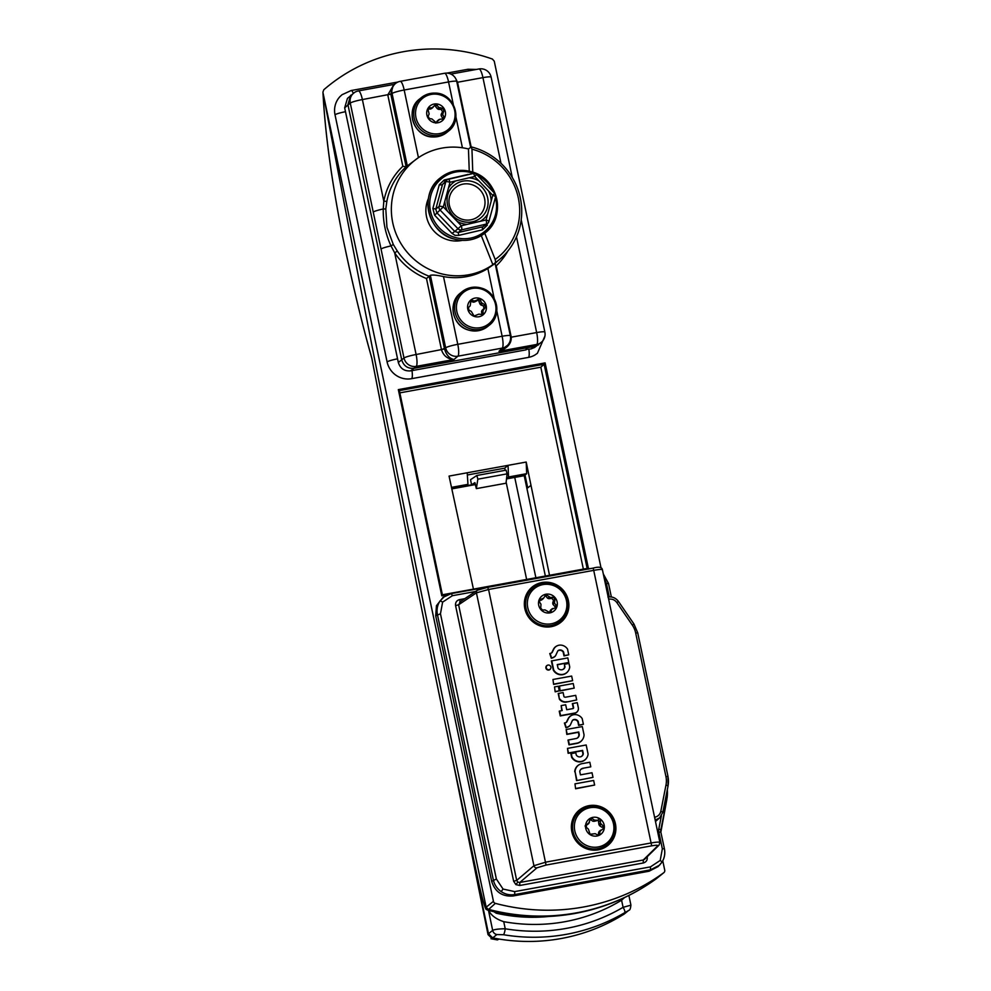 <?xml version="1.0" encoding="UTF-8"?>
<svg xmlns="http://www.w3.org/2000/svg" width="991" height="991" viewBox="0 0 991 991"><rect width="100%" height="100%" fill="white"/><g stroke="black" fill="none" stroke-linecap="round" stroke-linejoin="round"><path stroke-width="1.49" d="M596.855 820.176L594.191 821.316L598.353 820.288L598.923 824.487L600.422 823.273L603.346 826.085L603.246 828.649L600.1 831.226L599.406 834.781M598.304 819L599.79 819.123L600.459 820.437L600.422 823.273M585.049 825.998L588.679 823.571L590.413 818.628M587.886 823.67L587.168 824.785M589.831 819.656L592.098 818.529L590.636 819.706L592.853 821.217L595.69 820.102M594.191 821.316L592.853 821.217M592.098 818.529L594.352 820.003M589.397 822.456L586.214 825.069M600.819 830.111L598.601 832.44L598.465 834.992L599.914 833.815L597.66 834.942L595.145 833.679L590.041 834.286L588.443 829.194L586.399 827.398L586.338 824.946M599.976 818.839A9.613 9.291 51.1 0 0 586.982 821.353A9.613 9.291 51.1 0 0 589.905 834.521A9.613 9.291 51.1 0 0 602.9 832.019A9.613 9.291 51.1 0 0 599.976 818.839M583.55 843.799A20.179 19.523 51.1 0 0 610.852 838.535A20.179 19.523 51.1 0 0 604.721 810.861A20.179 19.523 51.1 0 0 577.431 816.126A20.179 19.523 51.1 0 0 583.55 843.799M601.054 824.487L599.543 825.701L598.923 824.487M599.543 825.701L601.896 827.25L603.346 826.085M598.601 832.44L599.32 831.325L598.601 832.44M537.568 916.7L496.206 913.207L493.865 911.683M494.943 912.277L493.679 910.878M446.879 731.172L488.03 934.612L488.501 933.733L492.7 937.907L499.092 939.059C519.928 942.416 540.628 942.243 561.166 938.527C583.872 934.352 604.931 926.164 624.318 913.95L628.48 910.58L624.751 912.649A188.141 181.96 -128.9 0 1 566.369 934.327A188.141 181.96 -128.9 0 1 503.502 934.724L496.863 934.55L492.7 937.907L492.676 939.072L494.472 938.254M499.092 939.059L497.383 939.902L496.38 938.601M622.422 915.127L628.951 910.258A5.252 5.079 -128.9 0 1 628.48 910.58M458.635 787.511A14756.708 14271.317 51.1 0 0 488.501 933.733L492.663 930.376C494.608 929.372 498.795 928.84 505.224 928.778A182.889 176.869 51.1 0 0 623.091 907.31A14746.204 14261.159 51.1 0 0 621.58 900.212L624.578 897.549M621.58 900.212A176.014 170.229 -128.9 0 1 503.738 921.667A14746.204 14261.159 51.1 0 0 505.224 928.778A5.252 0.904 99.5 0 1 503.502 934.724M488.352 909.75C490.694 915.089 495.81 919.066 503.738 921.667M624.751 912.649A5.252 1.325 59.5 0 0 623.091 907.31L630.685 905.241M434.677 105.393L437.229 108.626L438.74 107.412L442.729 108.329L443.993 110.596L442.667 114.461L443.968 116.851L442.68 119.031L439.855 119.242L436.04 122.562L431.927 118.945L429.363 118.536L428.087 116.269L429.153 113.953L428.112 110.013L429.4 107.833L431.977 107.833L436.127 104.241L438.74 107.412M427.951 109.01L430.466 109.047L433.141 107.201M431.63 108.415L430.466 109.047M428.558 108.13L428.05 108.923M436.151 103.894A9.613 9.291 51.1 0 0 426.687 113.024A9.613 9.291 51.1 0 0 436.065 122.859A9.613 9.291 51.1 0 0 445.529 113.73A9.613 9.291 51.1 0 0 436.151 103.894M434.801 104.897L436.127 104.241M435.222 133.934A20.179 19.523 51.1 0 0 455.092 114.758A20.179 19.523 51.1 0 0 435.396 94.12A20.179 19.523 51.1 0 0 415.526 113.284A20.179 19.523 51.1 0 0 435.222 133.934M436.684 122.438L436.04 122.562M438.344 120.456L439.855 119.242M443.596 118.672L442.68 119.031M439.905 108.13L438.394 109.344L437.229 108.626M438.394 109.344L441.268 109.506L442.531 111.772L441.168 114.324L442.68 113.11M442.667 114.461L441.168 115.674L441.168 114.324M441.168 115.674L442.506 118.028L443.968 116.851M437.18 121.088L435.829 123.132M323.016 92.832C375.007 365.667 429.388 637.114 486.16 907.186L493.444 901.327L323.016 92.832C325.06 132.298 331.452 179.557 342.217 234.619C331.366 179.185 324.949 131.667 322.942 92.076L323.822 89.735A177.364 171.53 51.1 0 1 492.403 59.051L494.249 61.169L601.017 567.818M662.768 860.82L664.726 870.148A2.626 2.539 51.1 0 1 663.859 872.65L656.538 878.559A2.626 2.366 -127.7 0 1 656.451 878.633L663.759 872.724A207.59 200.764 -128.9 0 1 583.563 906.988A207.59 200.764 -128.9 0 1 495.376 903.371L487.745 910.209C516.745 917.604 545.855 918.682 575.065 913.454C604.783 907.967 631.837 896.409 656.228 878.794L656.451 878.633A207.59 200.764 -128.9 0 1 576.291 912.872A207.59 200.764 -128.9 0 1 488.154 909.267L486.16 907.285A2.626 2.577 3.3 0 0 488.154 909.267M493.444 901.327A2.626 2.539 51.1 0 0 495.376 903.371M544.939 336.023L537.407 353.279L535.128 354.877A21.022 20.328 -128.9 0 1 528.426 357.404L411.55 378.686A21.022 20.328 -128.9 0 1 387.097 361.926L335.02 114.795A21.022 20.328 -128.9 0 1 339.975 96.623L342.019 94.727L351.161 90.528A9.204 2.069 79.7 0 1 353.254 93.327M342.192 234.632A2.626 2.626 0 0 0 342.205 234.656L345.648 250.971C354.221 291.205 362.917 326.881 371.761 357.974C405.74 532.551 441.106 706.249 477.86 879.054L479 884.505C483.224 902.553 485.615 910.159 486.16 907.285M371.761 357.974L371.774 358.098C362.979 327.191 354.27 291.49 345.636 251.008L345.661 251.033M371.774 358.073C405.753 532.65 441.119 706.323 477.86 879.079L479 884.517A2.626 1.14 167 0 0 479.012 884.567A2.626 1.14 167 0 0 479.037 884.629M545.112 362.892L544.121 364.254L399.348 390.615L398.332 389.612L545.112 362.892L588.468 568.636M583.365 569.107L540.813 367.203L544.121 364.254L587.143 568.425L442.395 594.773L587.143 568.425L588.567 569.107M540.813 367.203L399.844 392.87M549.51 575.275L526.196 462.041L449.059 476.089L473.438 589.125M399.348 390.615L442.37 594.786L441.788 595.826L398.332 389.612M442.37 594.786L441.788 595.826L442.37 594.786M524.214 475.692L545.36 576.031L524.239 475.68L506.512 478.913L525.019 475.098L506.562 478.455M530.619 485.652L527.707 487.857L525.019 475.098L526.679 473.673L508.532 476.981L506.872 478.393L506.674 477.476M471.605 484.822L470.527 479.706L476.844 475.482L477.848 479.186L476.337 488.625L474.813 482.667L471.605 484.822L451.673 488.439M508.532 476.981L508.049 465.349L504.716 468.186L505.162 470.316M504.716 468.186L467.356 474.986M467.207 472.781L467.963 484.364L466.563 485.739M467.963 484.364L451.438 487.374M526.196 462.041L526.679 473.673M476.844 475.482L506.104 470.155L476.894 475.469M506.104 470.155L507.082 473.859L506.029 483.224L476.337 488.625M475.259 483.521L474.875 482.654M455.749 180.919L449.988 182.27A3.679 0.842 -103.2 0 0 448.428 179.272A3.679 0.842 -103.2 0 0 448.341 179.321A3.679 3.555 51.1 0 0 446.953 179.99L442.494 184.45L435.805 209.076L436.734 212.619L454.77 231.46L451.983 233.356L455.03 235.338L458.684 235.4L458.251 232.526L482.976 226.741L487.646 223.409A3.679 3.555 51.1 0 0 488.823 221.612A3.679 0.768 -164.8 0 0 488.885 221.513A3.679 0.768 -164.8 0 0 486.073 219.965L487.622 214.229A23.648 22.867 -128.9 0 1 480.313 221.303L467.095 224.4A23.648 22.867 -128.9 0 1 461.967 223.433A23.648 22.867 -128.9 0 1 457.148 221.352L447.511 211.281A23.648 22.867 -128.9 0 1 444.86 201.161L448.44 188.005A23.648 22.867 -128.9 0 1 455.749 180.919L468.966 177.835A23.648 22.867 -128.9 0 1 474.094 178.789A23.648 22.867 -128.9 0 1 478.913 180.87L488.551 190.941A23.648 22.867 -128.9 0 1 491.202 201.062L487.622 214.229M458.684 235.4L482.456 229.838L487.374 225.081L486.135 224.635M457.148 221.352L461.348 225.75L454.77 231.46L458.251 232.526L461.533 229.875A3.679 0.842 -103.2 0 0 461.348 225.75L467.095 224.4M478.913 180.87L474.714 176.485L476.646 174.527A3.679 3.679 0 0 0 473.153 173.487A3.679 0.842 -103.2 0 0 473.066 173.536L448.527 179.272M494.583 193.443L492.75 195.338L488.551 190.941M468.966 177.835L474.714 176.485A3.679 0.842 -103.2 0 0 473.153 173.487L448.428 179.272A3.679 3.679 0 0 0 446.953 179.99A3.679 3.555 51.1 0 0 445.789 181.787L442.494 184.45A3.679 1.276 13.9 0 1 439.298 184.747L444.216 179.99L467.987 174.428A3.679 1.35 77.8 0 0 468.086 174.676M444.86 201.161L443.311 206.896L434.64 215.233L432.869 208.42L439.298 184.747M482.456 229.838A3.679 1.35 77.8 0 1 482.976 226.741L486.259 224.09A3.679 0.842 -103.2 0 0 486.073 219.965L480.313 221.303M444.823 181.725L444.216 179.99M447.511 211.281L443.311 206.896A3.679 0.768 -164.8 0 0 439.1 206.425L435.805 209.076L432.869 208.42M451.983 233.356L434.64 215.233M546.276 667.81A2.416 2.329 51.1 0 0 550.525 668.801A2.416 2.329 51.1 0 0 547.614 665.196A2.416 2.329 51.1 0 0 546.276 667.81M547.466 665.258A2.502 2.416 51.1 0 0 547.85 670.003A2.502 2.416 51.1 0 0 550.439 668.937M602.231 569.936C602.763 569.156 600.088 569.255 594.228 570.259L488.575 589.484L476.423 592.841L458.61 604.77L516.695 880.404L513.66 881.272L515.902 884.616L517.81 882.077L516.695 880.404L533.926 865.713L546.016 862.096L651.669 842.858C657.541 841.879 660.229 841.867 659.733 842.808M451.425 593.547L590.562 568.574M660.204 860.448A2.626 0.644 33.3 0 1 661.877 862.319C664.527 858.156 665.357 853.61 664.404 848.692L664.354 848.767C665.308 853.685 664.478 858.206 661.864 862.343L659.51 865.193L650.492 869.85L514.725 894.563C509.882 895.368 505.36 894.378 501.161 891.59C497.061 888.692 494.447 884.79 493.332 879.909L437.44 614.655C436.486 609.738 437.316 605.204 439.942 601.079L444.748 596.223L451.363 593.547L452.354 595.715L442.605 602.144L440.462 613.776L496.367 879.029L503.069 889.063L514.701 891.603L650.468 866.877L660.204 860.448L662.347 848.816L658.829 832.118A8.027 7.755 -128.9 0 1 658.804 828.934L661.381 815.878M606.096 845.496A21.678 20.96 51.1 0 0 606.888 844.728M559.073 622.36A21.678 20.96 51.1 0 0 559.865 621.592M551.764 660.811L553.672 669.904A8.795 8.51 51.1 0 0 569.726 666.98L568.983 663.45L564.436 664.28L565.006 666.931A4.063 3.927 -128.9 0 1 558.032 668.194L557.264 664.589L568.772 662.496L567.806 657.9L551.392 660.947L553.325 670.139A8.894 8.597 51.1 0 0 568.14 671.105M557.314 664.837L568.772 662.496M564.436 664.28L564.647 667.141A3.976 3.84 -128.9 0 1 562.64 669.569M553.61 684.397L572.625 680.681L571.658 676.073L552.966 679.479L553.61 684.397L552.966 679.479M555.171 691.829L559.271 690.826L558.305 686.23L554.539 686.912L555.171 691.829L554.539 686.912M560.113 690.925L574.198 688.113L573.219 683.505L559.469 686.007L560.113 690.925L559.469 686.007M566.815 701.987L576.688 699.943L575.721 695.348L565.861 697.144A2.341 2.267 -128.9 0 1 564.003 696.772L563.111 692.56L558.206 693.514L559.395 699.163A7.172 6.937 51.1 0 0 566.815 701.987L576.688 699.943M559.618 711.018L560.584 715.613L574.805 713.024A4.658 4.497 51.1 0 0 578.323 707.698L577.258 702.669L572.352 703.635L573.244 707.809A0.793 0.756 -128.9 0 1 572.947 708.59L566.728 709.717L565.688 704.774L561.154 705.604L562.194 710.547L559.246 711.154L560.249 715.936L574.569 713.322A4.744 4.596 51.1 0 0 577.518 711.377M561.154 705.604L561.81 710.621M568.363 739.93L569.33 744.526L577.245 743.089A9.117 8.82 51.1 0 0 584.046 734.839L582.299 726.576L566.171 729.5L567.137 734.108L578.732 731.99L579.227 734.343A4.175 4.038 -128.9 0 1 576.514 738.444L568.004 740.066L569.007 744.836L577.01 743.386A9.216 8.907 51.1 0 0 582.361 739.769M566.171 729.5L566.815 734.418L578.397 732.299L578.88 734.566A4.075 3.952 -128.9 0 1 576.688 738.382M571.262 753.581L571.993 757.013A8.845 8.547 51.1 0 0 588.097 754.077L586.177 744.984L567.496 748.391L568.462 752.987L582.609 750.41L583.303 753.693A3.89 3.766 -128.9 0 1 576.266 754.969L575.796 752.751L570.903 753.717L571.646 757.26A8.931 8.646 51.1 0 0 586.511 758.202M567.496 748.391L568.128 753.309L582.287 750.732L582.956 753.903A3.791 3.667 -128.9 0 1 580.949 756.69M576.564 780.598L593.002 777.353L592.023 772.745L580.453 774.863L579.747 771.493A4.274 4.125 -128.9 0 1 583.228 768.211L590.785 766.836L589.818 762.24L582.349 763.603A9.006 8.708 51.1 0 0 575.053 771.58L576.564 780.598L593.002 777.353M580.057 764.259A9.092 8.795 51.1 0 0 574.706 771.791M580.33 770.019A4.175 4.038 -128.9 0 1 582.993 768.508M575.61 788.774L594.625 785.058L593.659 780.462L574.966 783.856L575.61 788.774L574.966 783.856M550.141 653.416L551.553 657.937A7.693 7.445 51.1 0 0 555.356 655.955A1.871 1.809 51.1 0 0 555.716 655.435L557.636 651.248A2.056 1.994 -128.9 0 1 558.639 650.269A3.939 3.815 -128.9 0 1 563.557 651.954L564.325 655.608L568.735 654.803L567.533 649.08A8.659 8.374 51.1 0 0 561.6 645.191A7.779 7.519 51.1 0 0 553.771 649.179L552.148 652.462A2.973 2.874 -128.9 0 1 550.538 653.342L549.77 653.552L551.306 658.235A7.792 7.532 51.1 0 0 555.158 656.228A1.97 1.908 51.1 0 0 555.456 655.844M557.314 645.748A7.866 7.606 51.1 0 0 553.424 649.353L551.814 652.623A2.874 2.775 -128.9 0 1 551.021 653.218M557.722 651.075A1.97 1.908 -128.9 0 1 558.416 650.567A3.853 3.729 -128.9 0 1 563.21 652.189L563.99 655.918L568.735 654.803M564.783 722.897L566.158 727.419A7.693 7.445 51.1 0 0 569.998 725.437A1.871 1.809 51.1 0 0 570.37 724.917L572.278 720.73A2.056 1.994 -128.9 0 1 573.281 719.751A3.939 3.815 -128.9 0 1 578.199 721.436L578.967 725.09L583.389 724.285L582.175 718.562A8.659 8.374 51.1 0 0 576.242 714.684A7.779 7.519 51.1 0 0 568.413 718.661L566.79 721.943A2.849 2.762 -128.9 0 1 565.266 722.811L564.412 723.034L565.911 727.728A7.792 7.532 51.1 0 0 569.8 725.709A1.97 1.908 51.1 0 0 570.11 725.325M571.956 715.229A7.866 7.606 51.1 0 0 568.066 718.834L566.456 722.105A2.762 2.663 -128.9 0 1 565.688 722.699M572.377 720.556A1.97 1.908 -128.9 0 1 573.058 720.048A3.853 3.729 -128.9 0 1 577.852 721.671L578.633 725.412L583.389 724.285M644.534 859.346L659.04 845.15L659.895 842.474L602.404 569.664C601.847 567.063 598.787 566.53 593.237 568.091L487.646 587.329M440.462 613.776L435.706 615.807L491.66 881.333L496.367 879.029M514.701 891.603L514.725 894.563L513.053 895.988L649.08 871.225L650.492 869.85L650.468 866.877M661.864 862.343A2.626 0.644 33.3 0 0 661.877 862.319L658.098 866.568L649.08 871.225M513.053 895.988C502.189 896.793 495.054 891.9 491.66 881.333M435.706 615.807L436.449 605.699L443.027 597.375L451.363 593.547L587.477 569.131M532.774 588.084A21.678 20.96 51.1 0 0 531.857 588.691M579.797 811.22A21.678 20.96 51.1 0 0 578.88 811.827M654.58 817.253L654.853 817.203C658.036 816.46 660.031 814.491 660.824 811.295L662.88 812.224L659.622 817.885L655.187 820.114M460.32 601.686L459.539 599.617C456.566 600.496 455.253 602.503 455.575 605.637L458.61 604.77L460.592 601.76M517.81 882.077L519.755 882.498L643.246 860.015L657.751 845.818C658.123 845.088 656.104 845.088 651.694 845.831L546.053 865.056L536.986 867.806L519.755 882.498L519.779 885.471L643.27 862.988C646.243 862.108 647.557 860.101 647.234 856.955L646.925 857.017M644.534 859.358L643.246 860.015L643.27 862.988M575.932 788.452L594.625 785.058M583.228 768.211L590.785 766.836M575.053 771.58L576.886 780.276M572.724 703.499L573.591 707.586A0.88 0.855 -128.9 0 1 572.922 708.59M558.577 693.378L559.395 699.163M559.742 698.915A7.086 6.85 51.1 0 0 567.05 701.69M560.435 690.616L574.198 688.113M555.505 691.507L559.271 690.826M553.944 684.075L572.625 680.681M476.114 300.731L474.602 301.958L478.418 300L479.917 303.915L481.415 302.701L484.933 304.77L485.441 307.309L483.001 310.567L482.976 314.519L478.814 314.159L474.082 316.018L471.295 311.385L468.929 310.146L468.421 307.619L470.18 305.823L470.973 300.335L474.788 300.967L479.855 298.836L481.415 302.701M472.298 300.1L470.849 301.276L473.289 302.181L474.788 300.967M474.602 301.958L473.289 302.181M479.978 298.514A9.613 9.291 51.1 0 0 468.062 304.113A9.613 9.291 51.1 0 0 474.008 316.302A9.613 9.291 51.1 0 0 485.924 310.703A9.613 9.291 51.1 0 0 479.978 298.514M469.92 326.733A20.179 19.523 51.1 0 0 494.955 314.989A20.179 19.523 51.1 0 0 482.468 289.384A20.179 19.523 51.1 0 0 457.433 301.128A20.179 19.523 51.1 0 0 469.92 326.733M482.307 303.741L480.808 304.955L479.917 303.915M480.808 304.955L483.472 305.946L483.992 308.486L481.923 310.517L483.435 309.303M483.001 310.567L481.502 311.781L481.923 310.517M481.502 311.781L482.01 314.358L483.472 313.181M481.292 235.61L492.849 264.684L495.636 262.454L495.19 259.493A62.557 60.501 51.1 0 0 518.33 198.014A62.557 60.501 51.1 0 0 471.951 149.183L471.282 146.916A65.183 63.04 -128.9 0 1 519.879 195.97A65.183 63.04 -128.9 0 1 498.82 260.051L496.218 262.144A65.183 63.04 -128.9 0 1 492.849 264.684A65.183 63.04 -128.9 0 1 392.758 222.826A65.183 63.04 -128.9 0 1 417.607 158.238A65.183 63.04 -128.9 0 1 468.458 148.96L469.251 171.17M426.489 278.558L429.214 276.254L444.538 348.981C446.359 355.063 449.518 358.569 454.002 359.498C447.721 359.114 443.559 355.905 441.515 349.885L426.489 278.558A68.28 66.025 -128.9 0 1 394.691 252.891L391.024 245.929C385.586 234.21 382.984 221.897 383.244 208.977L383.802 201.198L386.837 201.359L385.796 208.94L386.936 227.249L393.278 244.467L397.317 251.057A65.641 63.486 51.1 0 0 429.214 276.254L430.379 275.312C432.621 274.73 436.994 275.151 443.497 276.576L457.78 344.323L502.14 336.246L496.825 310.988M494.187 298.514L487.869 268.487A65.369 63.226 -128.9 0 1 443.497 276.576M487.869 268.487L494.893 263.569M538.621 344.781L534.867 346.293L536.775 344.434A10.505 10.183 -134.4 0 0 541.941 341.759L534.607 347.457L530.866 348.981L526.01 349.303M526.134 349.835L410.559 370.869C404.353 371.328 400.277 368.541 398.332 362.495L403.994 357.999L373.235 212.049A10.505 1.251 -11.9 0 1 383.244 208.977L385.796 208.94M373.235 212.049L350.269 103.064L344.67 107.821L398.332 362.495M344.67 107.821L347.432 98.431L354.456 92.522A10.505 10.145 -123.8 0 0 350.269 103.064A10.505 1.251 -11.9 0 1 362.384 99.571L383.802 201.198A68.28 66.025 -128.9 0 1 402.829 166.29L406.149 166.835A65.641 63.486 51.1 0 0 386.837 201.359M471.951 149.183L472.769 172.149M495.19 259.493L484.748 233.207M350.703 95.235L347.928 104.625L401.739 359.931C403.671 365.964 407.747 368.763 413.965 368.305L410.559 370.869M530.866 348.981L534.867 346.293L413.965 368.305L416.22 366.373A10.505 10.096 -130.5 0 1 403.994 357.999A10.505 1.251 -11.9 0 1 416.109 354.518L444.538 348.981M417.607 158.238L406.149 166.835L390.826 94.12L393.34 84.904L396.251 82.959A10.505 10.145 -123.8 0 0 392.064 93.501L387.791 94.95L393.947 84.495M456.021 79.206L457.532 82.253L471.171 147.002M521.204 219.754L521.898 223.086A10.505 1.251 168.1 0 0 520.733 222.777M507.838 251.057A68.28 66.025 -128.9 0 1 496.218 265.861L511.257 337.2C511.529 343.543 507.442 348.237 498.993 351.31L507.417 345.438A10.505 10.183 -134.4 0 1 502.251 348.114L457.879 356.19A10.505 10.096 -130.5 0 1 445.653 347.816L430.379 275.312M381.027 249.001A10.505 1.251 -11.9 0 1 391.024 245.929L393.278 244.467M441.466 349.674L445.653 347.816A10.505 1.251 168.1 0 1 457.78 344.323A10.505 2.366 79.7 0 1 457.879 356.19L454.002 359.498L416.22 366.373A10.505 2.366 -100.3 0 0 416.109 354.518L394.691 252.891L397.317 251.057M428.385 198.634A29.953 28.974 51.1 0 0 432.708 229.664A29.953 28.974 51.1 0 0 462.14 240.404M471.282 146.916L468.458 148.96M498.82 260.051A65.183 63.04 -128.9 0 1 495.636 262.454M545.991 594.55L550.451 597.523L553.251 597.139L554.96 599.109L554.477 603.16L556.261 605.266L555.48 607.694L551.752 609.341L550.86 611.732L549.794 612.587L545 609.886L542.449 610.06L540.739 608.09L540.975 604.237L539.438 601.933L540.231 599.518L543.7 598.068L545.991 594.55L544.839 595.48M538.77 600.695L541.197 600.15L543.7 598.068M542.188 599.282L541.197 600.15M545.954 594.216A9.613 9.291 51.1 0 0 538.708 605.228A9.613 9.291 51.1 0 0 549.881 612.884A9.613 9.291 51.1 0 0 557.128 601.871A9.613 9.291 51.1 0 0 545.954 594.216M551.244 623.797A20.179 19.523 51.1 0 0 566.468 600.67A20.179 19.523 51.1 0 0 542.981 584.591A20.179 19.523 51.1 0 0 527.769 607.718A20.179 19.523 51.1 0 0 551.244 623.797M550.86 611.732L549.794 612.587L550.86 611.732M551.244 609.688L552.755 608.474M547.342 595.021L545.88 596.198L547.664 598.279L549.175 597.065M550.451 597.523L548.94 598.737L547.664 598.279M548.94 598.737L551.801 598.316L553.511 600.286L552.693 603.048L554.204 601.834M554.477 603.16L552.978 604.386L552.693 603.048M552.978 604.386L554.811 606.442L556.261 605.266M550.253 610.555L549.41 612.909M600.459 820.437L599.01 821.613M604.981 810.118A21.542 20.836 -128.9 0 1 607.223 844.456A21.542 20.836 -128.9 0 1 582.386 845.286A21.542 20.836 -128.9 0 1 580.144 810.935A21.542 20.836 -128.9 0 1 604.981 810.118M578.533 812.248A21.542 20.836 51.1 0 0 578.026 812.657L580.144 810.935C588.121 805.212 596.433 804.927 605.067 810.081C617.22 821.118 617.938 832.589 607.223 844.456L605.612 845.757M548.878 916.464A167.368 161.855 -128.9 0 1 496.206 913.207M496.863 934.55A5.252 5.079 51.1 0 1 492.663 930.376A14756.708 14271.317 -128.9 0 1 488.489 910.395M437.353 104.996L435.904 106.173M419.689 98.939A21.542 20.836 51.1 0 0 413.371 122.252A21.542 20.836 51.1 0 0 433.141 136.956A21.542 20.836 51.1 0 0 446.78 132.46C442.779 135.606 438.208 137.117 433.055 136.981C414.102 137.34 404.427 109.914 419.689 98.939L421.311 97.638C425.3 94.479 429.871 92.968 435.024 93.104C453.989 92.758 463.652 120.171 448.39 131.146A21.542 20.836 -128.9 0 1 434.764 135.643A21.542 20.836 -128.9 0 1 414.981 120.952A21.542 20.836 -128.9 0 1 421.311 97.638A21.542 20.836 -128.9 0 1 434.938 93.142M443.993 110.596L442.531 111.772M441.268 109.506L442.729 108.329M526.63 579.438L506.141 482.221M514.738 477.414L535.883 577.753M447.263 594.823L441.788 595.826M345.648 250.971L342.205 234.656M451.76 488.873L475.469 484.562L451.76 488.885M507.082 473.859L477.848 479.186M471.964 171.939A35.478 34.301 -128.9 0 1 496.726 199.067A35.478 34.301 -128.9 0 1 485.045 232.972C506.674 217.215 498.324 178.566 471.914 171.877C460.32 168.656 449.827 170.625 440.45 177.798L440.425 177.81A35.478 34.301 51.1 0 0 440.425 177.81A35.478 34.301 51.1 0 0 428.756 211.777A35.478 34.301 51.1 0 0 453.63 238.881A35.478 34.301 -128.9 0 1 428.781 211.764A35.478 34.301 -128.9 0 1 440.45 177.798A35.478 34.301 -128.9 0 1 471.84 171.901M473.487 173.425A34.09 32.963 51.1 0 0 471.877 172.892A34.09 32.963 51.1 0 0 430.887 195.215A34.09 32.963 51.1 0 0 454.398 237.245A34.09 32.963 51.1 0 0 486.73 229.664A34.09 32.963 51.1 0 0 495.426 197.444M493.605 192.254A34.09 32.963 51.1 0 0 477.043 174.936M448.44 188.005L449.988 182.27A3.679 0.768 -164.8 0 0 445.789 181.787L439.1 206.425A3.679 3.555 51.1 0 0 440.016 209.956L458.053 228.81A3.679 3.555 51.1 0 0 461.533 229.875L486.259 224.09A3.679 3.555 51.1 0 0 487.646 223.409A3.679 3.679 0 0 0 488.885 221.513L495.574 196.887A3.679 0.768 -164.8 0 0 492.75 195.338L491.202 201.062M480.722 217.884C475.246 222.083 469.077 223.235 462.215 221.34C446.507 217.363 441.59 194.36 454.299 185.181A21.022 20.328 -128.9 0 1 472.893 181.687A21.022 20.328 -128.9 0 1 487.634 197.754A21.022 20.328 -128.9 0 1 480.722 217.884A21.022 20.328 -128.9 0 1 462.277 221.427M462.277 219.321A18.395 17.788 51.1 0 0 484.388 207.268A18.395 17.788 51.1 0 0 471.704 184.599A18.395 17.788 51.1 0 0 449.592 196.639A18.395 17.788 51.1 0 0 462.277 219.321M485.02 232.984L485.045 232.972A35.478 34.301 -128.9 0 1 453.655 238.868A35.478 34.301 51.1 0 0 485.02 232.984A35.478 34.301 51.1 0 0 485.033 232.984C475.643 240.156 465.163 242.126 453.556 238.905C427.146 232.216 418.809 193.567 440.425 177.81M495.512 196.986A3.679 0.768 -164.8 0 0 495.574 196.887A3.679 3.679 0 0 0 494.682 193.381L476.646 174.527M571.844 831.709A22.731 21.988 -128.9 0 1 588.976 805.658A22.731 21.988 -128.9 0 1 615.423 823.769A22.731 21.988 -128.9 0 1 598.291 849.82A22.731 21.988 -128.9 0 1 571.844 831.709M586.523 807.454A21.678 20.96 51.1 0 0 579.797 811.047A21.678 20.96 51.1 0 0 572.637 831.635M524.821 608.573A22.731 21.988 -128.9 0 1 541.953 582.522A22.731 21.988 -128.9 0 1 568.4 600.645A22.731 21.988 -128.9 0 1 551.269 626.684A22.731 21.988 -128.9 0 1 524.821 608.573M539.5 584.318A21.678 20.96 51.1 0 0 532.774 587.911A21.678 20.96 51.1 0 0 525.614 608.499M587.068 568.859L590.686 568.549M442.605 602.144A2.626 0.644 -146.7 0 0 439.942 601.079M503.069 889.063L501.161 891.59M660.836 832.081L664.404 848.692L662.347 848.816M572.637 831.697A21.678 20.96 51.1 0 0 607.049 844.766A21.678 20.96 51.1 0 0 611.98 838.956M525.626 608.561A21.678 20.96 51.1 0 0 560.026 621.63A21.678 20.96 51.1 0 0 564.957 615.82M651.694 845.831L593.237 568.091L487.584 587.316L478.405 589.831M536.986 867.806A2.626 2.527 -130.5 0 1 533.926 865.713L476.423 592.841A2.626 2.539 -123.8 0 1 477.476 590.202L487.584 587.316L488.575 589.484L546.053 865.056M660.824 811.295L666.002 784.983L668.058 785.913L662.868 812.137M666.002 784.983A21.269 20.563 51.1 0 0 665.94 776.548L667.946 776.498A23.895 23.115 -128.9 0 1 668.045 785.838M658.804 828.934L660.824 829.938A5.389 5.215 51.1 0 0 660.811 831.945M665.494 798.944L666.807 799.675L660.848 829.789M667.315 789.703A36.655 35.441 -128.9 0 1 666.794 799.588M515.902 884.616L519.779 885.471M513.66 881.272L455.575 605.637M459.539 599.617L464.866 598.651M609.254 596.855L606.455 583.563L604.176 578.087M475.556 591.491L452.354 595.715M665.94 776.548L635.665 632.927A21.269 20.563 51.1 0 0 632.308 625.098L616.836 602.553C614.804 599.865 612.165 598.737 608.908 599.171L608.635 599.221M667.352 789.517L666.807 799.675L660.886 832.006L658.829 832.118M606.455 583.563L608.462 583.513M659.04 845.15A2.626 2.539 -134.4 0 1 657.751 845.818M654.853 817.203L655.063 819.545M608.214 597.214L608.908 599.171M618.421 601.537L616.836 602.553M635.665 632.927L637.684 632.89M633.893 624.082L632.308 625.098M528.426 357.404A9.204 2.069 -100.3 0 0 528.488 357.355A9.204 2.069 -100.3 0 0 528.86 349.34M467.802 69.37A9.204 2.069 79.7 0 1 468.037 69.259A9.204 2.069 79.7 0 1 469.511 70.695M350.925 90.652A9.204 2.069 79.7 0 1 351.161 90.528L398.023 82.005M335.02 114.795A9.204 1.09 -11.9 0 1 335.069 114.745A9.204 1.09 -11.9 0 1 345.487 111.71M387.097 361.926A9.204 1.09 -11.9 0 1 387.159 361.876A9.204 1.09 -11.9 0 1 397.564 358.841M411.55 378.686A9.204 2.069 -100.3 0 0 411.612 378.636A9.204 2.069 -100.3 0 0 411.983 370.622M480.808 299.951L479.359 301.128M482.431 288.48A21.542 20.836 -128.9 0 1 496.491 305.154A21.542 20.836 -128.9 0 1 489.281 325.184A21.542 20.836 -128.9 0 1 469.04 328.368A21.542 20.836 -128.9 0 1 454.98 311.682A21.542 20.836 -128.9 0 1 462.19 291.664A21.542 20.836 -128.9 0 1 482.431 288.48M467.43 329.669A21.542 20.836 51.1 0 0 487.671 326.485C481.539 331.118 474.763 332.196 467.331 329.706C452.057 324.85 447.87 302.28 460.58 292.964A21.542 20.836 51.1 0 0 453.37 312.995A21.542 20.836 51.1 0 0 467.43 329.669M485.441 307.309L483.992 308.486M483.472 305.946L484.933 304.77M476.931 300.236L478.393 299.059M402.829 166.29L387.84 95.173M390.826 94.12L362.384 99.571A10.505 2.366 79.7 0 0 358.42 90.912A10.505 10.505 0 0 0 354.456 92.522M510.551 337.299L536.664 332.567L516.484 236.824M501 163.342L482.939 77.632L456.95 82.364M521.898 223.086L544.864 332.084A10.505 1.251 168.1 0 0 536.664 332.567A10.505 2.366 -100.3 0 1 536.775 344.434L498.993 351.31L502.251 348.114A10.505 2.366 -100.3 0 0 502.14 336.246A10.505 1.251 168.1 0 1 510.353 335.763L495.091 263.371L497.841 260.831M407.338 166.005L392.064 93.501A10.505 1.251 -11.9 0 1 404.179 90.008L418.437 157.668M453.308 104.489L448.551 81.931L404.179 90.008A10.505 2.366 79.7 0 0 400.215 81.349L444.587 73.272A10.505 2.366 -100.3 0 1 448.551 81.931A10.505 1.251 -11.9 0 1 456.752 81.448L470.651 147.374M462.425 147.783L455.934 116.963M478.74 69.073A10.505 2.366 79.7 0 1 478.975 68.961A10.505 2.366 79.7 0 1 482.939 77.632A10.505 1.251 168.1 0 1 491.14 77.137A10.505 10.505 0 0 0 478.975 68.961L450.893 74.077M358.185 91.011A10.505 2.366 79.7 0 1 358.42 90.912L394.059 84.421M399.98 81.448A10.505 2.366 79.7 0 1 400.215 81.349A10.505 10.505 0 0 0 396.251 82.959M511.207 336.977L510.538 337.089M531.51 589.112A21.542 20.836 51.1 0 0 531.003 589.534L542.312 583.6C562.876 578.595 577.344 609.056 560.2 621.32A21.542 20.836 -128.9 0 1 551.07 625.494A21.542 20.836 -128.9 0 1 527.67 613.243A21.542 20.836 -128.9 0 1 533.121 587.812A21.542 20.836 -128.9 0 1 542.25 583.625M554.96 599.109L553.511 600.286M551.801 598.316L553.251 597.139M599.134 831.461L600.633 830.235M587.329 824.673L588.84 823.447M490.991 938.75L497.383 939.902M628.951 910.258C629.942 910.209 630.598 908.437 630.895 904.969L628.876 895.455M492.676 939.072L488.03 934.612M624.788 913.615L623.463 914.569M448.39 131.146L446.78 132.46M437.452 120.791L438.963 119.577M431.333 108.725L432.844 107.511M479 884.517A2.626 2.626 0 0 0 479.012 884.567C486.841 916.824 485.9 907.645 487.745 910.209M442.395 594.786L399.361 390.553M607.049 844.766C595.764 854.824 575.214 847.057 572.662 831.66C571.225 823.323 573.603 816.448 579.797 811.047M560.026 621.63C548.741 631.688 528.191 623.921 525.639 608.524C524.202 600.187 526.58 593.312 532.774 587.911M655.472 821.502L659.61 817.897L662.88 812.224L668.058 785.913L667.984 776.424L637.721 632.815L633.955 624.02L618.483 601.487C615.795 597.907 612.277 596.421 607.917 597.003M611.348 596.966L608.499 583.439L603.308 573.938M459.651 602.132L477.476 590.202M476.361 69.444L468.037 69.259L446.867 73.111M487.671 326.485L489.281 325.184C501.991 315.869 497.816 293.299 482.53 288.455C475.098 285.953 468.322 287.031 462.19 291.664L460.58 292.964M491.14 77.137L512.285 177.476M541.941 341.759A10.505 10.505 0 0 0 544.864 332.084M456.752 81.448A10.505 10.505 0 0 0 444.587 73.272M507.417 345.438A10.505 10.505 0 0 0 510.353 335.763M560.2 621.32L558.59 622.621M550.674 609.985L552.185 608.759M541.73 599.889L543.241 598.663"/></g></svg>
